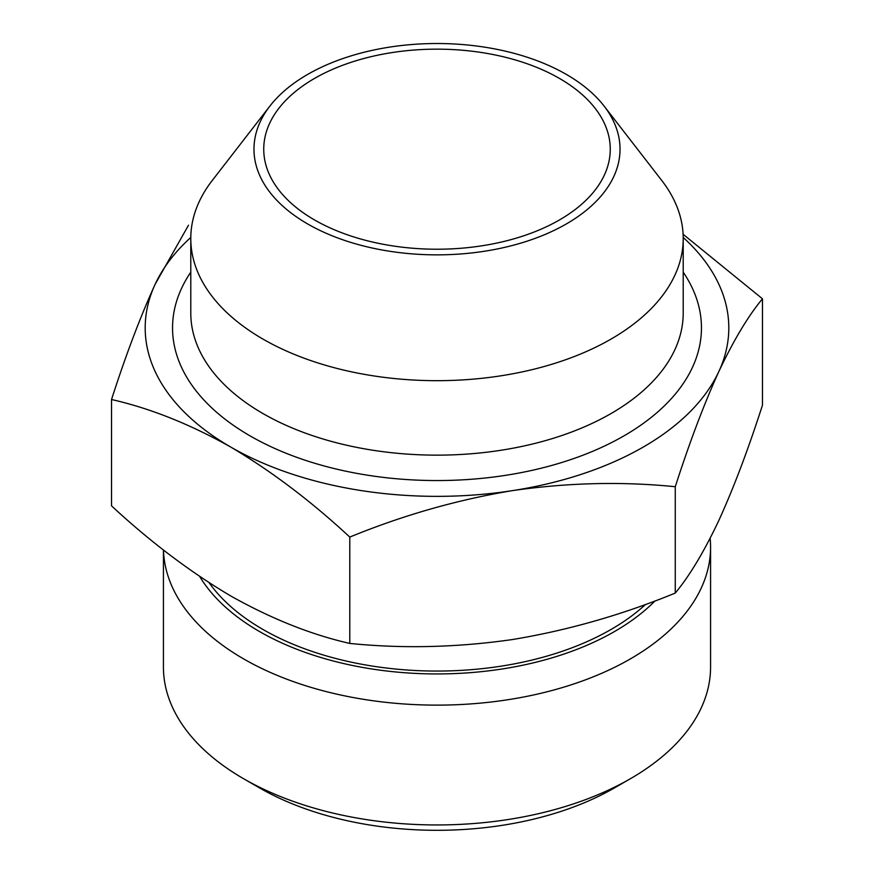 <?xml version="1.0" encoding="UTF-8"?>
<svg xmlns="http://www.w3.org/2000/svg" width="874" height="874" viewBox="0 0 874 874"><rect width="100%" height="100%" fill="white"/><g stroke="black" fill="none" stroke-linecap="round" stroke-linejoin="round"><path stroke-width="1.31" d="M111.533 399.516L111.533 505.871C150.252 541.782 189.953 571.804 230.66 595.926C271.377 618.803 311.089 634.633 349.786 643.428C402.936 648.792 457.178 647.492 512.525 639.528C567.838 630.362 622.08 614.87 675.263 593.075C689.499 575.988 704.04 551.756 718.865 520.401C733.69 487.856 748.22 449.444 762.467 405.165L762.467 298.81C748.231 315.907 733.701 340.128 718.865 371.483C704.04 404.039 689.51 442.452 675.263 486.72C622.124 481.356 567.871 482.656 512.525 490.62C457.211 499.786 402.969 515.267 349.786 537.073C311.078 501.152 271.366 471.141 230.66 447.007C189.942 424.141 150.241 408.3 111.533 399.516C125.769 355.248 140.299 316.836 155.135 284.279L188.511 225.219M683.107 234.276L762.467 298.81M683.206 237.455A291.807 168.474 180 0 1 718.865 371.483A291.807 168.474 180 0 1 512.525 490.62A291.807 168.474 180 0 1 230.66 447.007A291.807 168.474 180 0 1 155.135 284.279A291.807 168.474 180 0 1 190.794 237.455M566.428 74.465A183.037 105.678 180 0 1 604.087 106.049A183.037 105.678 180 0 1 437 254.858A183.037 105.678 180 0 1 269.913 106.049A183.037 105.678 180 0 1 566.428 74.465M604.087 106.049L661.76 180.503A246.217 142.145 180 0 1 683.217 238.536A246.217 142.145 180 0 1 437 380.682A246.217 142.145 180 0 1 190.783 238.536A246.217 142.145 180 0 1 212.24 180.503L269.913 106.049M559.513 78.452A173.26 100.029 180 0 1 610.26 149.192A173.26 100.029 180 0 1 437 249.221A173.26 100.029 180 0 1 263.74 149.192A173.26 100.029 180 0 1 370.696 56.766A173.26 100.029 180 0 1 559.513 78.452M710.136 538.275A273.573 157.943 180 0 1 710.573 547.19L710.573 667.004A273.573 157.943 180 0 1 630.449 778.69L614.619 787.824A251.188 145.029 180 0 1 259.381 787.824L243.551 778.69A273.573 157.943 180 0 1 163.427 667.004L163.427 549.965M630.449 778.69A273.573 157.943 180 0 1 243.551 778.69M710.573 547.19A273.573 157.943 180 0 1 439.436 705.121A273.573 157.943 180 0 1 163.471 549.997M655.096 600.875A251.188 145.029 180 0 1 413.806 673.319A251.188 145.029 180 0 1 199.709 576.49M645.711 604.327A246.217 142.145 180 0 1 415.969 670.544A246.217 142.145 180 0 1 209.105 582.718M675.263 486.72L675.263 593.075M349.786 537.073L349.786 643.428M683.217 272.164A264.451 152.677 180 0 1 437 480.558A264.451 152.677 180 0 1 190.783 272.164M683.217 238.536L683.217 312.99A246.217 142.145 180 0 1 437 455.146A246.217 142.145 180 0 1 190.783 312.99L190.783 238.536"/></g></svg>
